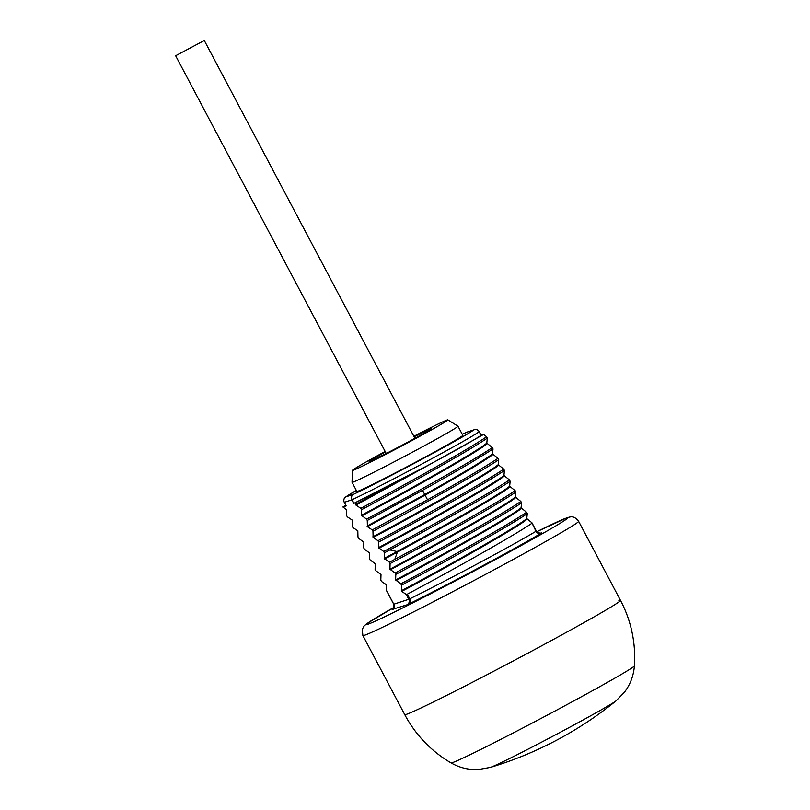 <?xml version="1.0" encoding="UTF-8"?>
<svg xmlns="http://www.w3.org/2000/svg" width="810" height="810" viewBox="0 0 810 810"><rect width="100%" height="100%" fill="white"/><g stroke="black" fill="none" stroke-linecap="round" stroke-linejoin="round"><path stroke-width="1.21" d="M618.88 600.625A122.067 3.361 -27.9 0 1 620.49 600.382A122.067 122.067 0 0 1 634.392 665.83A103.741 2.855 152.1 0 1 550.527 713.397A103.741 2.855 152.1 0 1 452.385 762.655A103.741 2.855 152.1 0 1 451.048 762.899A122.067 122.067 0 0 1 404.737 714.612A122.067 3.361 152.1 0 0 406.347 714.359A122.067 3.361 -27.9 0 0 522.744 655.928A122.067 3.361 -27.9 0 0 620.49 600.382A122.067 3.361 -27.9 0 1 522.744 655.928A122.067 3.361 -27.9 0 1 406.347 714.359A122.067 3.361 152.1 0 1 404.737 714.612L362.87 635.536A122.067 3.361 152.1 0 0 364.48 635.283A122.067 3.361 152.1 0 0 480.877 576.852A122.067 3.361 152.1 0 0 578.613 521.296C573.642 514.897 570.24 517.084 567.395 517.61L536.777 531.714A113.926 3.139 152.1 0 1 566.119 518.147A113.926 3.139 152.1 0 1 484.319 565.532A113.926 3.139 152.1 0 1 367.75 624.308A113.926 3.139 152.1 0 1 394.004 607.358L366.93 623.568L364.216 625.887L362.272 629.249L362.87 635.536M481.13 435.243L483.58 434.443L429.472 464.646L353.96 503.334A77.304 2.136 152.1 0 0 425.442 466.722A77.304 2.136 152.1 0 0 481.089 435.294L479.186 431.7A4.07 4.02 71.9 0 0 473.728 429.968L466.388 432.368A73.234 2.015 -27.9 0 0 462.267 434.322L466.57 432.277A4.07 3.584 -115 0 1 466.671 432.236M355.803 502.767L355.985 505.126L360.835 508.336C395.847 489.787 467.066 450.249 486.597 436.772L483.58 434.443M409.151 603.855L407.126 604.787A4.07 4.02 71.9 0 0 408.767 599.299L409.779 598.833A4.07 2.906 -116.3 0 1 409.151 603.855A92.968 2.562 -27.9 0 0 541.141 533.223A4.07 3.645 58.9 0 1 535.987 531.289L531.866 522.723L526.763 518.582L527.28 513.611L526.561 512.264L521.063 507.799L521.569 502.828L520.85 501.471L515.352 497.016L515.859 492.045L515.14 490.688L509.642 486.233L510.148 481.261L509.429 479.905L503.931 475.45L504.438 470.478L503.729 469.122L498.221 464.667L498.727 459.695L498.018 458.339L492.51 453.883L493.017 448.912L492.308 447.555L486.8 443.1L487.306 438.129C467.785 451.605 396.556 491.143 361.554 509.692L360.835 508.336M361.554 509.692L361.371 515.281L366.545 519.119L367.264 520.476L367.406 526.692L372.256 529.902L372.964 531.259L373.116 537.476L377.966 540.695L378.675 542.042L378.493 547.631L383.677 551.478L384.385 552.825L384.203 558.414L389.377 562.262L390.096 563.608L389.914 569.197L395.088 573.045L395.806 574.391L395.624 579.98L400.798 583.828L401.517 585.174L401.669 591.391L406.134 594.327L407.319 594.176L409.779 598.833A88.908 2.45 -27.9 0 0 535.987 531.289L536.291 531.056M406.134 594.327L408.767 599.299L393.781 604.209L386.512 590.48L386.37 584.719L381.52 581.499L380.811 580.142L380.994 574.553L375.82 570.716L375.101 569.359L375.283 563.77L370.109 559.933L369.39 558.576L369.573 552.987L364.399 549.15L363.68 547.793L363.862 542.204L358.688 538.366L357.969 537.01L357.817 530.793L352.978 527.583L352.259 526.227L352.117 520.01L347.267 516.8L346.548 515.443L346.731 509.854L342.893 506.989L345.789 505.217M346.214 505.906L344.26 502.321L346.214 505.906L342.893 506.989M343.896 501.127A4.07 3.999 53.3 0 1 345.425 497.158L356.319 490.414A73.234 2.015 -27.9 0 0 345.951 496.824A4.07 4.02 71.9 0 0 344.311 502.311L351.651 499.912A4.07 4.02 -108.1 0 1 353.292 494.414A73.234 2.015 -27.9 0 0 421.018 459.736A73.234 2.015 -27.9 0 0 473.728 429.968A4.07 3.999 -126.7 0 1 479.186 431.7L479.186 431.7A77.304 2.136 -27.9 0 1 423.539 463.128A77.304 2.136 -27.9 0 1 352.056 499.74L353.555 503.506M487.306 438.129L486.597 436.772M467.026 432.105L467.026 432.105A4.07 4.02 71.9 0 0 466.388 432.368A4.07 3.584 -115 0 1 466.57 432.277A4.07 4.07 0 0 1 467.026 432.105L474.366 429.695A4.07 4.07 0 0 1 479.226 431.659L481.13 435.253M361.695 515.909C391.433 500.276 476.371 453.134 487.134 443.718M492.308 447.555C473.273 460.748 401.719 500.489 366.545 519.119M355.985 505.126L429.472 464.646M498.018 458.339C483.499 467.886 459.999 481.687 427.518 499.76L372.256 529.902M367.406 526.692L425.199 495.082C456.435 477.606 485.99 460.181 492.844 454.501M401.517 585.174C436.094 566.868 508.032 526.925 527.28 513.611M401.335 590.763C431.072 575.14 516.01 527.999 526.763 518.582M395.806 574.391C430.171 556.197 502.149 516.253 521.569 502.828M395.624 579.98C425.361 564.357 510.3 517.215 521.063 507.799M390.096 563.608C424.541 545.363 496.246 505.582 515.859 492.045M389.914 569.197C419.651 553.574 504.589 506.432 515.352 497.016M384.385 552.825L389.802 549.929C426.546 530.317 491.214 494.272 510.148 481.261M384.203 558.414L397.042 551.529C433.532 531.947 500.013 494.546 509.642 486.233M526.561 512.264C507.141 525.69 435.162 565.623 400.798 583.828M520.85 501.471C501.248 515.008 429.533 554.799 395.088 573.045M515.14 490.688C496.206 503.709 431.538 539.754 394.794 559.366L389.377 562.262M509.429 479.905C489.493 493.624 419.134 532.666 383.677 551.478M378.675 542.042C414.143 523.24 484.501 484.188 504.438 470.478M503.729 469.122C483.772 482.851 413.394 521.903 377.966 540.695M372.964 531.259C408.402 512.467 478.771 473.415 498.727 459.695M367.264 520.476L422.526 490.323C455.007 472.26 478.507 458.45 493.017 448.912M531.866 522.723L531.795 523.361C512.122 536.848 441.895 575.839 407.319 594.176M395.958 580.608C425.685 564.975 510.624 517.833 521.387 508.417M390.248 569.825C419.975 554.192 504.913 507.05 515.676 497.634M384.537 559.042L397.376 552.157C433.866 532.575 500.347 495.163 509.966 486.85M401.669 591.391C431.396 575.758 516.334 528.616 527.097 519.2M378.493 547.631C408.23 532.008 493.168 484.866 503.931 475.45M378.827 548.259C408.564 532.626 493.503 485.484 504.255 476.067M372.792 536.848C402.519 521.225 487.458 474.083 498.221 464.667M373.116 537.476C402.853 521.842 487.792 474.7 498.545 465.284M367.082 526.065L424.865 494.454C456.101 476.989 485.656 459.564 492.51 453.883M361.371 515.281C391.098 499.659 476.037 452.517 486.8 443.1M355.661 504.498L403.906 478.214M385.428 451.97A35.134 0.972 152.1 0 0 369.127 461.589A35.134 0.972 152.1 0 0 405.537 443.374A35.134 0.972 -27.9 0 0 431.234 428.713A35.134 0.972 -27.9 0 0 414.112 436.782M457.984 426.212L462.814 435.345A59.94 1.65 -27.9 0 1 418.983 460.394A59.94 1.65 152.1 0 1 356.866 491.447L352.036 482.315A59.94 1.65 152.1 0 1 352.026 482.284A59.94 1.65 152.1 0 0 414.153 451.271A59.94 1.65 -27.9 0 0 457.984 426.212A59.94 1.65 -27.9 0 0 457.964 426.192L447.859 419.863A53.976 1.488 -27.9 0 0 413.849 436.286M385.165 451.474A53.976 1.488 152.1 0 0 352.471 470.367A53.976 1.488 152.1 0 0 408.402 442.432A53.976 1.488 -27.9 0 0 447.859 419.863M175.821 55.647L204.292 40.5L175.821 55.647M344.291 502.281L344.26 502.321A4.07 4.07 0 0 1 345.425 497.158A4.07 3.999 53.3 0 1 345.951 496.824L353.292 494.414A4.07 3.584 65 0 0 352.056 499.74L353.96 503.334M407.126 604.787L392.718 609.241M532.018 522.885L536.341 531.046C539.531 533.274 541.11 533.932 541.09 533.031A4.07 4.02 71.9 0 0 541.728 532.757L541.141 533.223M541.728 532.757L540.462 533.172M393.761 604.179L393.781 604.209A4.07 4.02 -108.1 0 1 392.141 609.697M427.518 499.76L422.526 490.323M394.794 559.366L397.376 552.157L397.042 551.529L389.802 549.929M490.536 767.343A71.817 1.984 152.1 0 1 490.323 767.414A366.191 366.191 0 0 0 616.056 700.842A71.817 1.984 152.1 0 1 554.637 735.288A71.817 1.984 152.1 0 1 490.536 767.343M620.49 600.382L578.613 521.296M392.931 609.12L392.607 609.322C393.296 610.011 393.67 608.31 393.721 604.219L386.542 590.662M352.471 470.367L352.026 482.284M414.912 438.301L204.292 40.5M386.238 453.489L175.608 55.688M451.048 762.899C459.645 767.819 468.818 770.016 478.589 769.5L490.323 767.414M634.392 665.83C633.633 675.692 630.291 684.521 624.368 692.307L616.056 700.842"/></g></svg>

